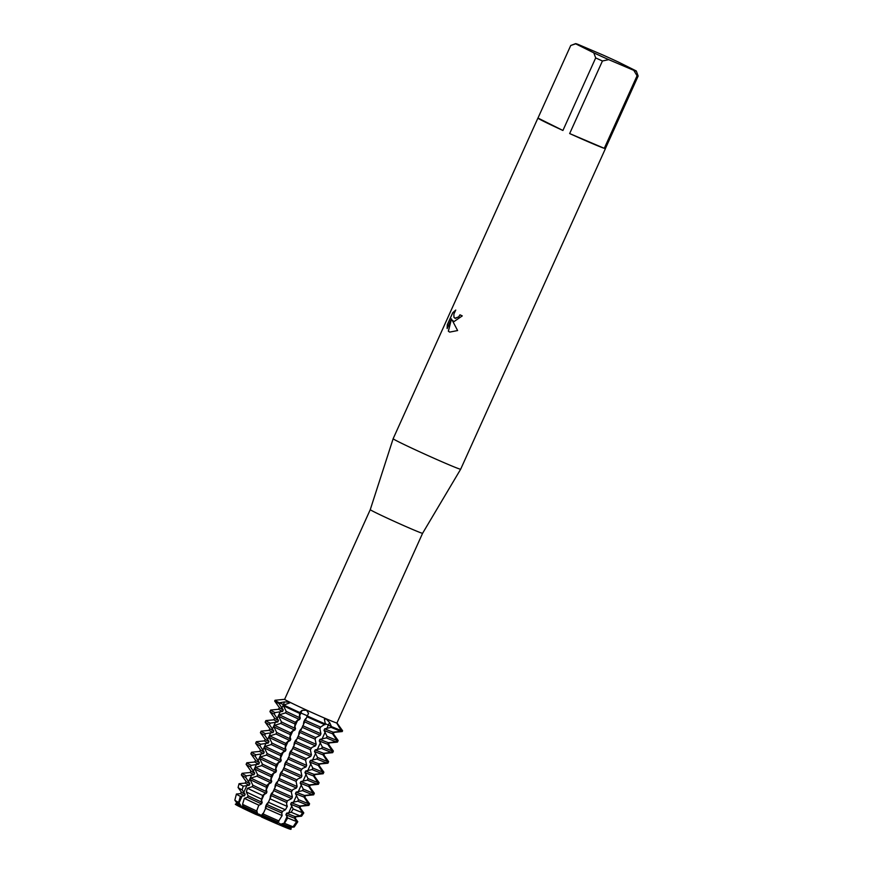 <?xml version="1.0" encoding="UTF-8"?>
<svg xmlns="http://www.w3.org/2000/svg" width="873" height="873" viewBox="0 0 873 873"><rect width="100%" height="100%" fill="white"/><g stroke="black" fill="none" stroke-linecap="round" stroke-linejoin="round"><path stroke-width="1.31" d="M302.091 710.338A20.134 2.979 114.5 0 1 300.956 712.925L299.395 716.395L299.701 712.51L307.241 715.762L299.701 712.51L302.091 710.338L306.478 710.262L308.529 713.274L305.801 719.396M299.865 806.008A29.944 0.84 -155.7 0 1 291.364 802.647L290.665 804.175L293.164 808.955L291.167 812.25L286.595 813.189L285.908 814.727L287.708 817.968L284.478 823.315L281.837 823.741L281.379 824.745A29.944 0.84 24.3 0 0 289.88 828.117A29.944 0.84 -155.7 0 1 281.379 824.745L281.553 825.803A30.49 0.851 -155.7 0 0 289.923 829.132L290.338 827.102L293.121 826.742L296.645 821.515L294.408 818.099L295.096 816.561L300.41 815.917L302.593 812.687L299.166 807.547L299.865 806.008L307.634 805.102L308.333 803.564L303.924 797.005L304.622 795.467L312.403 794.55L313.091 793.022L308.693 786.453L309.38 784.914L317.161 784.009L317.859 782.47L313.451 775.911L314.149 774.373L321.93 773.456L322.617 771.918L318.219 765.359L318.907 763.82L326.688 762.915L327.386 761.376L322.977 754.818L323.676 753.279L331.445 752.362L332.144 750.824L327.735 744.265L328.434 742.727L336.214 741.821L336.902 740.282L332.504 733.724L333.191 732.185L340.972 731.268L341.321 730.505L336.803 723.204L342.532 730.799L341.07 730.134L342.532 730.799L342.183 731.563L333.999 732.382L333.3 733.92L338.113 740.577L337.425 742.115L329.241 742.923L328.543 744.462L333.355 751.129L332.657 752.657L324.472 753.475L323.785 755.014L328.597 761.671L327.899 763.209L319.714 764.017L319.016 765.556L323.828 772.223L323.141 773.751L314.946 774.569L314.258 776.108L319.071 782.765L318.372 784.303L310.188 785.111L309.489 786.649L314.302 793.317L313.614 794.845L305.43 795.663L304.732 797.202L309.544 803.858L308.846 805.397L300.661 806.205L299.974 807.743L303.749 812.97L301.556 816.2L295.903 816.757L295.205 818.296L297.748 821.788L294.19 827.004L291.135 827.298L290.829 829.35L289.781 828.903M281.553 825.803L276.948 823.817L282.132 815.589L281.783 813.09L282.557 811.355L285.406 809.784L287.282 806.434L286.53 803.738L287.326 800.803L291.669 798.588L292.368 797.049L291.309 791.997L292.935 789.563L296.438 788.035L297.126 786.497L296.067 781.444L297.693 779.011L301.196 777.494L301.894 775.955L300.825 770.903L302.462 768.469L305.965 766.941L306.652 765.403L305.594 760.35L306.368 758.615L310.723 756.389L311.421 754.861L310.351 749.809L311.988 747.375L315.48 745.848L316.179 744.309L315.12 739.256L315.895 737.521L320.249 735.295L320.937 733.767L319.878 728.715L320.664 726.98L325.356 723.979L324.396 719.177L326.175 718.992L329.634 722.538L331.489 726.598L325.258 723.641L331.489 726.598L331.14 727.373L324.701 728.813L324.003 730.352L327.08 736.386L326.382 737.914L319.933 739.355L319.245 740.893L322.312 746.928L321.624 748.467L315.175 749.907L314.476 751.446L317.554 757.48L316.855 759.008L310.406 760.448L309.719 761.987L312.785 768.022L312.098 769.56L305.648 771.001L304.95 772.54L308.027 778.574L307.329 780.102L300.89 781.542L300.192 783.081L303.269 789.116L302.571 790.654L296.122 792.095L295.434 793.633L298.501 799.668L297.813 801.207L291.364 802.636M236.234 803.618A29.944 0.84 24.3 0 0 236.168 803.64A29.944 0.84 24.3 0 0 239.944 805.823L240.391 804.819L238.656 802.396L240.348 796.351L244.462 795.805L245.16 794.266L242.159 789.869L243.207 786.137L249.231 785.264L249.918 783.725L245.695 777.407L246.382 775.868L253.988 774.711L254.687 773.172L250.453 766.865L251.151 765.326L258.746 764.17L259.445 762.631L255.211 756.313L255.909 754.774L263.515 753.617L264.203 752.079L259.979 745.771L260.667 744.233L268.273 743.076L268.971 741.537L264.737 735.219L265.436 733.68L273.042 732.523L273.729 730.985L269.506 724.666L270.194 723.139L277.8 721.982L278.498 720.443L274.264 714.125L274.962 712.586L282.557 711.43L283.256 709.891L279.022 703.573L279.371 702.809L284.205 704.904L279.371 702.809A37.048 1.037 -155.7 0 1 275.082 700.255L284.631 699.317M283.256 709.891A29.944 0.84 -155.7 0 1 279.502 707.763L274.711 701.117A37.048 1.037 24.3 0 1 274.7 701.052L275.039 700.288A37.048 1.037 -155.7 0 0 279.371 702.809L284.456 701.914L289.269 702.143L289.771 702.874L283.79 705.013L283.452 705.777L286.191 711.353L285.493 712.892L279.382 714.791L278.683 716.329L281.433 721.895L280.735 723.433L274.613 725.332L273.926 726.871L276.665 732.447L275.977 733.986L269.855 735.884L269.157 737.423L271.907 742.999L271.208 744.527L265.097 746.426L264.399 747.965L267.138 753.541L266.451 755.08L260.329 756.978L259.641 758.517L262.38 764.093L261.682 765.621L255.571 767.52L254.872 769.058L257.622 774.635L256.924 776.173L250.802 778.072L250.114 779.611L252.854 785.187L252.166 786.715L247.441 788.243L246.317 791.942L248.096 795.729L247.397 797.267L244.364 798.348L242.541 804.328L243.327 806.281L242.323 808.038A30.49 0.851 -155.7 0 0 255.854 814.422L256.629 813.778A29.944 0.84 -155.7 0 1 242.88 807.285A29.944 0.84 24.3 0 0 256.629 813.778L257.077 812.763A29.944 0.84 -155.7 0 1 243.327 806.281M370.261 509.646L284.62 699.328A28.711 0.797 -155.7 0 0 289.552 702.078A28.711 0.797 -155.7 0 0 318.667 715.544A28.711 0.797 -155.7 0 0 336.956 722.964L422.597 533.283A28.711 0.797 -155.7 0 1 422.597 533.283A28.711 0.797 -155.7 0 1 404.275 525.841A28.711 0.797 -155.7 0 1 375.204 512.396A28.711 0.797 -155.7 0 1 370.261 509.646L393.145 438.715L537.921 118.084A37.048 1.037 -155.7 0 1 537.975 118.051L570.735 45.494L575.602 43.65A33.338 0.928 -155.7 0 1 578.133 44.425L603.199 55.13A33.338 0.928 -155.7 0 1 618.16 61.95L636.231 70.953A33.338 0.928 -155.7 0 1 636.352 71.084A33.338 0.928 -155.7 0 1 633.798 70.353L637.061 75.765L604.291 148.334L569.665 133.558L602.435 60.99L608.732 59.648L633.798 70.353M422.597 533.283L460.671 469.205A37.048 1.037 -155.7 0 1 437.024 459.613A37.048 1.037 -155.7 0 1 399.518 442.262A37.048 1.037 -155.7 0 1 393.145 438.715M453.993 321.602L452.127 320.085L457.616 330.551L449.671 332.111L448.329 331.183L451.516 318.852L447.129 328.564L447.303 324.734L452.716 312.752L455.761 310.068L453.873 314.062L453.96 317.336L455.444 318.383L458.652 316.834L459.995 314.804A37.048 1.037 24.3 0 0 462.275 315.906L453.993 321.602M570.735 45.494L575.7 43.825L593.771 52.827L595.692 57.913L562.921 130.47A37.048 1.037 -155.7 0 1 544.283 121.631A37.048 1.037 -155.7 0 1 537.921 118.084M239.104 805.779C242.596 806.041 243.731 806.608 242.508 807.47C243.731 806.608 242.596 806.041 239.104 805.779M460.06 314.837L458.729 316.866L454.888 318.252M455.673 310.177L452.781 312.785L447.303 324.734M453.578 321.471L452.127 320.085M447.38 324.767L447.183 328.455M451.516 318.852L448.395 331.205L449.693 332.111M242.399 807.983L239.006 806.379L239.944 805.823A29.944 0.84 -155.7 0 1 236.168 803.64L236.616 802.658L234.87 800.225A32.574 0.906 24.3 0 0 238.656 802.396M261.464 816.975A30.49 0.851 -155.7 0 0 276.948 823.839L277.068 823.534A29.944 0.84 -155.7 0 1 261.343 816.561L255.854 814.422M277.21 823.315C277.941 822.224 279.513 822.89 281.924 825.334C279.513 822.89 277.941 822.224 277.21 823.315M290.273 828.641C288.821 826.589 289.127 826.666 291.2 828.87C289.127 826.666 288.821 826.589 290.273 828.641M256.018 813.854C258.79 813.712 260.7 814.585 261.747 816.473C260.7 814.585 258.79 813.712 256.018 813.854M277.767 821.995A29.944 0.84 -155.7 0 1 262.031 815.022L261.584 816.037A29.944 0.84 24.3 0 0 277.308 823.01A29.944 0.84 -155.7 0 1 261.584 816.037L261.343 816.561M235.994 804.153L235.35 804.219L235.994 804.153M299.701 712.51A37.048 1.037 -155.7 0 1 283.79 705.013A37.048 1.037 -155.7 0 0 299.701 712.51M325.356 723.979A37.048 1.037 -155.7 0 1 307.165 715.925A37.048 1.037 -155.7 0 0 325.356 723.979M341.321 730.505A37.048 1.037 -155.7 0 1 331.489 726.598A37.048 1.037 -155.7 0 0 341.321 730.505M336.956 722.942L342.554 730.712A37.048 1.037 -155.7 0 1 342.532 730.799A37.048 1.037 -155.7 0 0 342.565 730.777L342.227 731.541A37.048 1.037 24.3 0 1 342.183 731.563M289.64 828.641A29.944 0.84 -155.7 0 1 281.139 825.269M256.389 814.302A29.944 0.84 -155.7 0 1 242.639 807.82M291.189 827.298L290.513 828.815A29.944 0.84 -155.7 0 1 290.447 828.837M239.704 806.357A29.944 0.84 -155.7 0 1 235.928 804.175L236.168 803.64M290.513 828.804L290.862 829.274A30.49 0.851 -155.7 0 1 290.829 829.35M239.006 806.379A30.49 0.851 -155.7 0 1 235.35 804.219M604.291 148.334A37.048 1.037 -155.7 0 1 569.665 133.558M608.732 59.648A33.338 0.928 -155.7 0 1 593.771 52.827M605.425 148.508A37.048 1.037 -155.7 0 1 605.447 148.574A37.048 1.037 -155.7 0 1 605.382 148.596L638.152 76.038A37.048 1.037 -155.7 0 1 637.061 75.765M638.152 76.038L636.352 71.084M602.435 60.99A37.048 1.037 -155.7 0 1 595.692 57.913M562.921 130.47L537.975 118.051M304.219 722.888L301.032 729.937M299.461 733.429L296.274 740.49M294.703 743.982L291.517 751.031M289.934 754.523L286.748 761.583M285.176 765.075L281.99 772.125M280.408 775.617L277.221 782.677M275.65 786.169L272.463 793.219M270.892 796.711L267.705 803.771M266.123 807.263L262.937 814.313M258.823 805.168L256.531 811.312L258.823 805.168A33.665 0.938 -155.7 0 1 244.364 798.348M262.686 795.445L264.421 793.852L261.3 800.77L262.686 795.445A35.52 0.993 -155.7 0 1 247.441 788.243M266.712 785.569L269.179 783.299L266.058 790.218L266.712 785.569A37.048 1.037 -155.7 0 1 250.802 778.072M271.47 775.028L273.947 772.747L270.816 779.676L271.47 775.028A37.048 1.037 -155.7 0 1 255.571 767.52M276.228 764.475L278.705 762.205L275.584 769.124L276.228 764.475A37.048 1.037 -155.7 0 1 260.329 756.978M280.997 753.934L283.474 751.653L280.342 758.582L280.997 753.934A37.048 1.037 -155.7 0 1 265.097 746.426M285.755 743.381L288.232 741.112L285.111 748.03L285.755 743.381A37.048 1.037 -155.7 0 1 269.855 735.884M290.523 732.84L292.99 730.559L289.869 737.489L290.523 732.84A37.048 1.037 -155.7 0 1 274.613 725.332M295.281 722.287L297.758 720.018L294.627 726.936L295.281 722.287A37.048 1.037 -155.7 0 1 279.382 714.791M320.62 727.078A29.944 0.84 -155.7 0 1 304.895 720.105L304.197 721.644A29.944 0.84 -155.7 0 0 319.933 728.606M303.99 721.229L303.498 723.608M301.065 728.999L299.69 730.734M315.862 737.62A29.944 0.84 -155.7 0 1 300.137 730.646L299.439 732.185A29.944 0.84 -155.7 0 0 315.164 739.158M299.221 731.77L298.741 734.149M296.307 739.551L294.932 741.286M311.104 748.172A29.944 0.84 -155.7 0 1 295.369 741.199L294.681 742.737A29.944 0.84 -155.7 0 0 310.406 749.7M294.463 742.323L293.983 744.702M291.538 750.093L290.163 751.828M306.336 758.713A29.944 0.84 -155.7 0 1 290.611 751.74L289.912 753.279A29.944 0.84 -155.7 0 0 305.648 760.252M289.694 752.864L289.214 755.243M286.781 760.645L285.406 762.38M301.578 769.266A29.944 0.84 -155.7 0 1 285.842 762.293L285.155 763.831A29.944 0.84 -155.7 0 0 300.879 770.804M284.936 763.417L284.456 765.796M282.023 771.186L280.648 772.921M296.809 779.807A29.944 0.84 -155.7 0 1 281.084 772.834L280.386 774.373A29.944 0.84 -155.7 0 0 296.122 781.346M280.178 773.969L279.687 776.337M277.254 781.739L275.879 783.474M292.051 790.36A29.944 0.84 -155.7 0 1 276.326 783.387L275.628 784.925A29.944 0.84 -155.7 0 0 291.353 791.898M275.41 784.511L274.93 786.889M272.496 792.28L271.121 794.015M287.293 800.901A29.944 0.84 -155.7 0 1 271.558 793.928L270.87 795.467A29.944 0.84 -155.7 0 0 286.595 802.44M270.652 795.063L270.172 797.431M267.727 802.833L266.352 804.568M282.525 811.454A29.944 0.84 -155.7 0 1 266.8 804.48L266.101 806.019A29.944 0.84 -155.7 0 0 281.837 812.992M265.883 805.604L265.403 807.983M262.969 813.385L261.594 815.109M257.426 813.21L256.793 810.559M259.226 805.157L261.714 803.706M247.397 797.267A29.944 0.84 -155.7 0 0 261.147 803.749L261.845 802.222A29.944 0.84 -155.7 0 1 248.096 795.729M262.184 802.658L261.551 800.006M263.984 794.616L266.472 793.153M252.166 786.715A29.944 0.84 -155.7 0 0 265.905 793.208L266.603 791.669A29.944 0.84 -155.7 0 1 252.854 785.187M266.952 792.117L266.309 789.465M268.753 784.063L271.241 782.612M256.924 776.173A29.944 0.84 -155.7 0 0 270.674 782.655L271.361 781.128A29.944 0.84 -155.7 0 1 257.622 774.635M271.71 781.564L271.077 778.912M273.511 773.522L275.999 772.059M261.682 765.621A29.944 0.84 -155.7 0 0 275.432 772.114L276.13 770.575A29.944 0.84 -155.7 0 1 262.38 764.093M276.468 771.023L275.835 768.371M278.269 762.969L280.768 761.507M266.451 755.08A29.944 0.84 -155.7 0 0 280.2 761.562L280.888 760.034A29.944 0.84 -155.7 0 1 267.138 753.541M281.237 760.47L280.604 757.819M283.038 752.428L285.526 750.966M271.208 744.527A29.944 0.84 -155.7 0 0 284.958 751.02L285.657 749.481A29.944 0.84 -155.7 0 1 271.907 742.999M285.995 749.929L285.362 747.277M287.795 741.875L290.283 740.413M275.977 733.986A29.944 0.84 -155.7 0 0 289.716 740.468L290.414 738.94A29.944 0.84 -155.7 0 1 276.665 732.447M290.764 739.376L290.12 736.725M292.564 731.334L295.052 729.872M280.735 723.433A29.944 0.84 -155.7 0 0 294.485 729.926L295.172 728.388A29.944 0.84 -155.7 0 1 281.433 721.906M295.521 728.835L294.888 726.183M297.322 720.782L299.81 719.319M285.493 712.892A29.944 0.84 -155.7 0 0 299.243 719.374L299.941 717.835A29.944 0.84 -155.7 0 1 286.191 711.353M300.279 718.283L299.646 715.631M305.834 718.457L304.459 720.192M282.557 711.43A29.944 0.84 -155.7 0 1 278.793 709.247L270.663 710.044A37.048 1.037 -155.7 0 0 270.63 710.065A37.048 1.037 -155.7 0 0 274.962 712.586M277.8 721.982A29.944 0.84 -155.7 0 1 274.024 719.799L265.905 720.585A37.048 1.037 -155.7 0 1 265.905 720.585A37.048 1.037 -155.7 0 0 270.194 723.139M273.042 732.523A29.944 0.84 -155.7 0 1 269.266 730.341L261.136 731.138A37.048 1.037 -155.7 0 0 261.103 731.159A37.048 1.037 -155.7 0 0 265.436 733.68M264.093 740.915L256.378 741.679A37.048 1.037 -155.7 0 0 256.346 741.701A37.048 1.037 -155.7 0 0 260.667 744.233M259.336 751.457L251.62 752.231A37.048 1.037 -155.7 0 0 251.577 752.253A37.048 1.037 -155.7 0 0 255.909 754.774M258.746 764.17A29.944 0.84 -155.7 0 1 254.981 761.987L246.852 762.773A37.048 1.037 -155.7 0 1 246.852 762.773A37.048 1.037 -155.7 0 0 251.151 765.326M249.809 772.55L242.094 773.325A37.048 1.037 -155.7 0 0 242.05 773.347A37.048 1.037 -155.7 0 0 246.382 775.868M249.231 785.264A29.944 0.84 -155.7 0 1 245.455 783.081L239.082 783.692A35.52 0.993 -155.7 0 0 239.049 783.725A35.52 0.993 -155.7 0 0 243.207 786.137M244.462 795.805A29.944 0.84 -155.7 0 1 240.686 793.622L236.441 794.026A33.665 0.938 -155.7 0 1 236.441 794.026A33.665 0.938 -155.7 0 0 240.348 796.351M333.191 732.185A29.944 0.84 -155.7 0 1 324.701 728.813M331.14 727.373A37.048 1.037 24.3 0 0 340.972 731.268M306.816 716.689A37.048 1.037 24.3 0 0 325.007 724.754M333.3 733.92A29.944 0.84 -155.7 0 0 333.366 733.898L334.053 732.371A29.944 0.84 -155.7 0 1 334.01 732.382A29.944 0.84 -155.7 0 1 333.999 732.382M283.452 705.777A37.048 1.037 24.3 0 0 299.352 713.285M274.711 701.117A37.048 1.037 24.3 0 0 279.022 703.573M336.902 740.282A37.048 1.037 -155.7 0 1 327.08 736.386M332.504 733.724A29.944 0.84 -155.7 0 1 324.003 730.352M320.937 733.767A37.048 1.037 -155.7 0 1 302.745 725.703M333.377 733.877L338.135 740.49A37.048 1.037 -155.7 0 1 338.157 740.555A37.048 1.037 -155.7 0 1 338.113 740.577M328.434 742.727A29.944 0.84 -155.7 0 1 319.933 739.355M326.382 737.914A37.048 1.037 24.3 0 0 336.214 741.821M302.047 727.242A37.048 1.037 24.3 0 0 320.249 735.295M337.425 742.115A37.048 1.037 24.3 0 0 337.458 742.094L338.157 740.555M328.543 744.462A29.944 0.84 -155.7 0 0 328.608 744.44L329.296 742.923A29.944 0.84 -155.7 0 1 329.252 742.923A29.944 0.84 -155.7 0 1 329.241 742.923L329.71 742.879M278.683 716.329A37.048 1.037 24.3 0 0 294.583 723.826M270.63 710.065L269.932 711.604A37.048 1.037 24.3 0 0 269.953 711.659A37.048 1.037 24.3 0 0 274.264 714.125M278.498 720.443A29.944 0.84 -155.7 0 1 274.733 718.315L269.953 711.659M332.144 750.824A37.048 1.037 -155.7 0 1 322.312 746.928M327.735 744.265A29.944 0.84 -155.7 0 1 319.245 740.893M316.179 744.309A37.048 1.037 -155.7 0 1 297.988 736.245M328.619 744.418L333.377 751.042A37.048 1.037 -155.7 0 1 333.388 751.096A37.048 1.037 -155.7 0 1 333.355 751.129L332.7 752.635A37.048 1.037 24.3 0 1 332.657 752.657M323.676 753.279A29.944 0.84 -155.7 0 1 315.175 749.907M321.624 748.467A37.048 1.037 24.3 0 0 331.445 752.362M297.289 737.783A37.048 1.037 24.3 0 0 315.48 745.848M273.926 726.871A37.048 1.037 24.3 0 0 289.825 734.379M265.861 720.607L265.174 722.146A37.048 1.037 24.3 0 0 265.185 722.211A37.048 1.037 24.3 0 0 269.506 724.666M273.729 730.985A29.944 0.84 -155.7 0 1 269.975 728.857L265.185 722.211M327.386 761.376A37.048 1.037 -155.7 0 1 317.554 757.48M322.977 754.818A29.944 0.84 -155.7 0 1 314.476 751.446M311.421 754.861A37.048 1.037 -155.7 0 1 293.219 746.797M327.899 763.209A37.048 1.037 24.3 0 0 327.932 763.188L328.63 761.649A37.048 1.037 -155.7 0 0 328.608 761.583L323.85 754.97A29.944 0.84 -155.7 0 1 323.785 755.014M318.907 763.82A29.944 0.84 -155.7 0 1 310.406 760.448M316.855 759.008A37.048 1.037 24.3 0 0 326.688 762.915M292.531 748.336A37.048 1.037 24.3 0 0 310.723 756.389M269.157 737.423A37.048 1.037 24.3 0 0 285.067 744.92M261.103 731.159L260.405 732.698A37.048 1.037 24.3 0 0 260.427 732.753A37.048 1.037 24.3 0 0 264.737 735.219M268.971 741.537A29.944 0.84 -155.7 0 1 265.206 739.409L260.427 732.753M322.617 771.918A37.048 1.037 -155.7 0 1 312.785 768.022M318.219 765.359A29.944 0.84 -155.7 0 1 309.719 761.987M306.652 765.403A37.048 1.037 -155.7 0 1 288.461 757.338M323.141 773.751A37.048 1.037 24.3 0 0 323.174 773.729L323.872 772.19A37.048 1.037 -155.7 0 0 323.85 772.136L319.092 765.512A29.944 0.84 -155.7 0 1 319.016 765.556M268.273 743.076A29.944 0.84 -155.7 0 1 264.497 740.893L265.185 739.376M314.149 774.373A29.944 0.84 -155.7 0 1 305.648 771.001M312.098 769.56A37.048 1.037 24.3 0 0 321.93 773.456M287.763 758.877A37.048 1.037 24.3 0 0 305.965 766.941M314.258 776.108A29.944 0.84 -155.7 0 0 314.324 776.086L315 774.558A29.944 0.84 -155.7 0 1 314.967 774.569A29.944 0.84 -155.7 0 1 314.946 774.569M264.399 747.965A37.048 1.037 24.3 0 0 280.298 755.472M256.346 741.701L255.647 743.239A37.048 1.037 24.3 0 0 255.669 743.305A37.048 1.037 24.3 0 0 259.979 745.771M264.203 752.079A29.944 0.84 -155.7 0 1 260.449 749.951L255.669 743.305M317.859 782.47A37.048 1.037 -155.7 0 1 308.027 778.574M313.451 775.911A29.944 0.84 -155.7 0 1 304.95 772.54M301.894 775.955A37.048 1.037 -155.7 0 1 283.692 767.891M314.324 776.064L319.092 782.677A37.048 1.037 -155.7 0 1 319.103 782.743A37.048 1.037 -155.7 0 1 319.071 782.765L318.416 784.281A37.048 1.037 24.3 0 1 318.372 784.303M263.515 753.617A29.944 0.84 -155.7 0 1 259.739 751.435L260.427 749.918M309.38 784.914A29.944 0.84 -155.7 0 1 300.89 781.542M307.329 780.102A37.048 1.037 24.3 0 0 317.161 784.009M283.005 769.429A37.048 1.037 24.3 0 0 301.196 777.494M259.641 758.517A37.048 1.037 24.3 0 0 275.541 766.014M251.577 752.253L250.889 753.792A37.048 1.037 24.3 0 0 250.9 753.857A37.048 1.037 24.3 0 0 255.211 756.313M259.445 762.631A29.944 0.84 -155.7 0 1 255.691 760.503L250.9 753.857M313.091 793.022A37.048 1.037 -155.7 0 1 303.269 789.116M308.693 786.453A29.944 0.84 -155.7 0 1 300.192 783.081M297.126 786.497A37.048 1.037 -155.7 0 1 278.934 778.432M310.242 785.111L309.555 786.628A29.944 0.84 -155.7 0 1 309.489 786.649M309.566 786.606L314.324 793.23A37.048 1.037 -155.7 0 1 314.345 793.284A37.048 1.037 -155.7 0 1 314.302 793.317M304.622 795.467A29.944 0.84 -155.7 0 1 296.122 792.095M302.571 790.654A37.048 1.037 24.3 0 0 312.403 794.55M278.236 779.971A37.048 1.037 24.3 0 0 296.438 788.035M313.614 794.845A37.048 1.037 24.3 0 0 313.647 794.823L314.345 793.284M254.872 769.058A37.048 1.037 24.3 0 0 270.772 776.566M246.819 762.795L246.121 764.333A37.048 1.037 24.3 0 0 246.142 764.399A37.048 1.037 24.3 0 0 250.453 766.865M254.687 773.172A29.944 0.84 -155.7 0 1 250.922 771.045L246.142 764.399M308.333 803.564A37.048 1.037 -155.7 0 1 298.501 799.668M303.924 797.005A29.944 0.84 -155.7 0 1 295.434 793.633M292.368 797.049A37.048 1.037 -155.7 0 1 274.177 788.985M308.846 805.397A37.048 1.037 24.3 0 0 308.889 805.375L309.577 803.837A37.048 1.037 -155.7 0 0 309.566 803.771L304.808 797.158A29.944 0.84 -155.7 0 1 304.732 797.202M253.988 774.711A29.944 0.84 -155.7 0 1 250.213 772.529L250.9 771.012M297.813 801.207A37.048 1.037 24.3 0 0 307.634 805.102M273.478 790.523A37.048 1.037 24.3 0 0 291.669 798.588M299.974 807.743A29.944 0.84 -155.7 0 0 300.028 807.721L300.716 806.205A29.944 0.84 -155.7 0 1 300.683 806.205A29.944 0.84 -155.7 0 1 300.661 806.205M250.114 779.611A37.048 1.037 24.3 0 0 266.014 787.108M242.05 773.347L241.363 774.886A37.048 1.037 24.3 0 0 241.374 774.951A37.048 1.037 24.3 0 0 245.695 777.407M249.918 783.725A29.944 0.84 -155.7 0 1 246.164 781.597L241.374 774.951M302.593 812.687A35.52 0.993 -155.7 0 1 293.164 808.955M299.166 807.547A29.944 0.84 -155.7 0 1 290.665 804.175M287.282 806.434A35.52 0.993 -155.7 0 1 269.844 798.708M300.039 807.7L303.771 812.883A35.52 0.993 -155.7 0 1 303.782 812.949A35.52 0.993 -155.7 0 1 303.749 812.97M295.096 816.561A29.944 0.84 -155.7 0 1 286.595 813.189M291.167 812.25A34.844 0.971 24.3 0 0 300.41 815.917M268.295 802.2A34.844 0.971 24.3 0 0 285.406 809.784M301.556 816.2A34.844 0.971 24.3 0 0 301.589 816.179L303.782 812.949M295.205 818.296A29.944 0.84 -155.7 0 0 295.27 818.274L295.958 816.757A29.944 0.84 -155.7 0 1 295.914 816.757A29.944 0.84 -155.7 0 1 295.903 816.757L296.373 816.713M246.317 791.942A34.844 0.971 24.3 0 0 261.267 799.002M239.049 783.725L238.078 787.501A34.844 0.971 24.3 0 0 238.1 787.555A34.844 0.971 24.3 0 0 242.159 789.869M245.16 794.266A29.944 0.84 -155.7 0 1 241.395 792.138L238.1 787.555M296.645 821.515A33.665 0.938 -155.7 0 1 287.708 817.968M294.408 818.099A29.944 0.84 -155.7 0 1 285.908 814.727M282.132 815.589A33.665 0.938 -155.7 0 1 265.599 808.267M295.281 818.252L297.758 821.7A33.665 0.938 -155.7 0 1 297.78 821.766A33.665 0.938 -155.7 0 1 297.748 821.788M290.338 827.102A29.944 0.84 -155.7 0 1 281.837 823.741M284.478 823.315A32.574 0.906 24.3 0 0 293.121 826.742M263.089 813.92A32.574 0.906 24.3 0 0 279.087 821.013M294.19 827.004A32.574 0.906 24.3 0 0 294.223 826.982L297.78 821.766M242.541 804.328A32.574 0.906 24.3 0 0 256.531 810.919M236.408 794.059L234.848 800.181A32.574 0.906 24.3 0 0 234.87 800.225M240.391 804.819A29.944 0.84 -155.7 0 1 236.638 802.691M281.881 708.025L283.441 704.566A20.134 16.183 116.5 0 0 284.456 701.914M326.797 728.529L328.357 725.07A20.134 11.971 113.1 0 1 329.634 722.538M338.811 726.86A20.134 19.904 103.7 0 1 339.226 726.183M242.137 796.034L239.016 802.953M246.906 785.482L243.774 792.4M251.664 774.94L248.543 781.859M256.433 764.388L253.301 771.306M261.191 753.846L258.07 760.765M265.949 743.294L262.828 750.213M270.717 732.742L267.585 739.671M275.475 722.2L272.354 729.119M280.244 711.648L277.112 718.577M325.16 732.163L322.028 739.082M320.391 742.705L317.27 749.623M315.633 753.257L312.512 760.176M310.875 763.799L307.743 770.717M306.107 774.351L302.986 781.27M301.349 784.892L298.217 791.811M296.58 795.445L293.459 802.363M291.822 805.986L288.701 812.916M287.064 816.539L283.932 823.457M334.675 735.775L334.326 736.539M329.907 746.328L329.568 747.081M325.149 756.869L324.811 757.633M320.391 767.422L320.042 768.175M315.622 777.963L315.284 778.727M310.864 788.515L310.515 789.279M306.096 799.057L305.757 799.821M301.338 809.609L300.999 810.373M296.58 820.151L296.231 820.915M294.572 824.592L293.448 827.069M460.671 469.205L605.447 148.574M279.469 707.73L278.378 709.269M274.711 718.283L273.62 719.821M269.953 728.824L268.862 730.363M323.839 754.992L324.527 753.464M319.082 765.534L319.769 764.017M255.658 760.47L254.567 762.009M304.797 797.18L305.485 795.652M246.142 781.564L245.051 783.103M241.374 792.106L240.282 793.644"/></g></svg>
